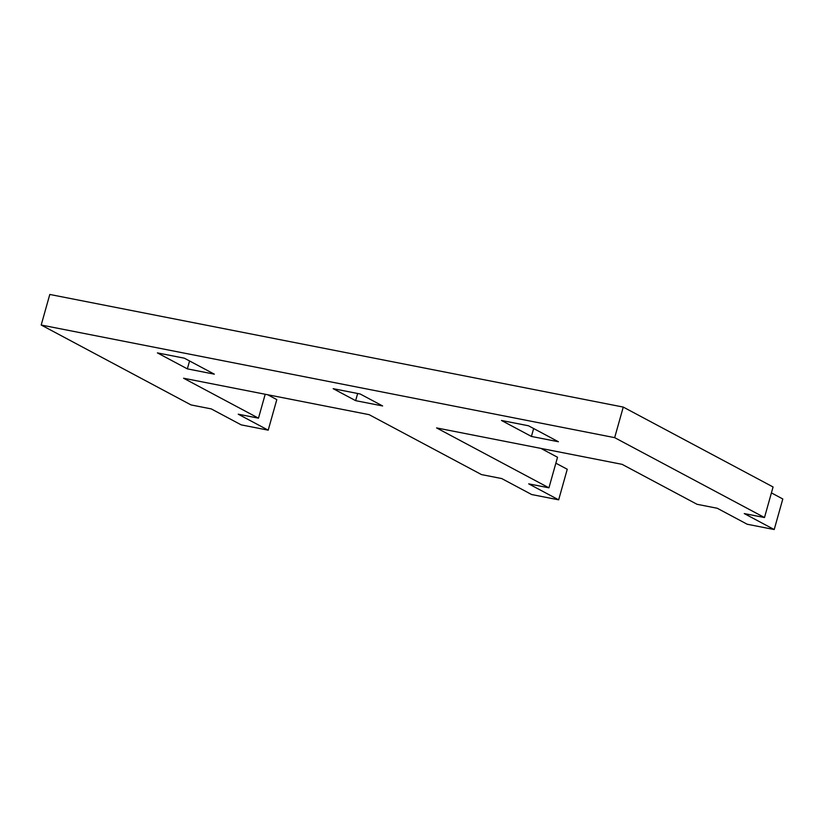 <?xml version="1.0" encoding="UTF-8"?>
<svg xmlns="http://www.w3.org/2000/svg" width="824" height="824" viewBox="0 0 824 824"><rect width="100%" height="100%" fill="white"/><g stroke="black" fill="none" stroke-linecap="round" stroke-linejoin="round"><path stroke-width="1.24" d="M528.452 425.761L558.414 441.746L531.429 436.442L501.466 420.467L528.452 425.761M533.643 428.532L531.429 436.442M187.347 368.864L157.384 352.888L184.37 358.193L214.333 374.168L187.347 368.864L189.572 360.964M382.624 405.954L360.15 393.975L333.164 388.671L355.638 400.66L382.624 405.954M355.638 400.66L357.657 393.481M267.687 394.737L276.802 399.599L268.202 430.169L241.216 424.875L211.253 408.9L191.013 404.924L41.2 325.027L614.663 437.647L764.487 517.544L744.247 513.568L774.21 529.544L782.8 498.973L771.408 492.896M764.487 517.544L773.077 486.974L623.263 407.077L614.663 437.647M41.2 325.027L49.79 294.456L623.263 407.077M268.202 430.169L238.239 414.194L258.478 418.17L265.204 394.253M555.86 463.191L567.252 469.258L558.662 499.838L531.676 494.534L501.713 478.559L481.474 474.583L369.111 414.657L183.577 378.226L258.478 418.17M558.662 499.838L528.699 483.853L548.939 487.829L557.529 457.258L540.925 448.4M548.939 487.829L436.576 427.913L622.11 464.345L697.022 504.288L717.261 508.264L747.224 524.249L774.21 529.544"/></g></svg>
